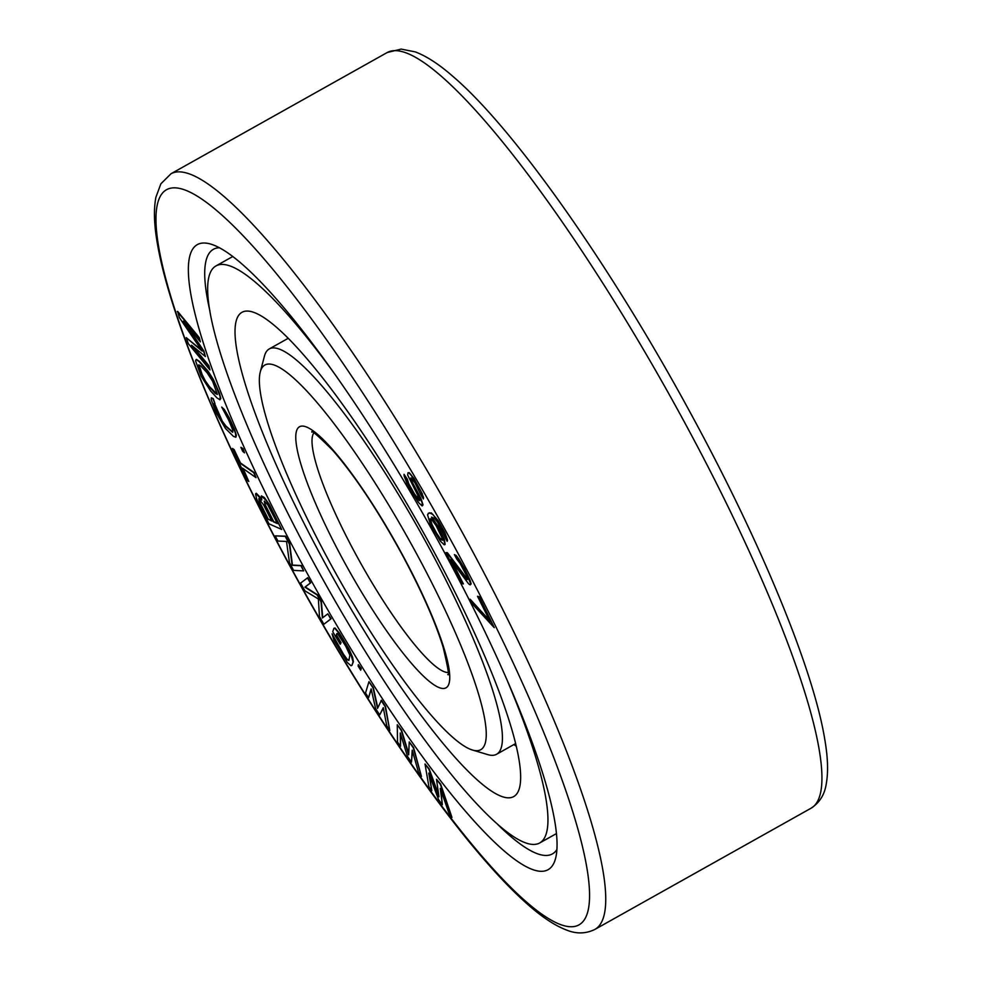 <?xml version="1.0" encoding="UTF-8"?>
<svg xmlns="http://www.w3.org/2000/svg" width="982" height="982" viewBox="0 0 982 982"><rect width="100%" height="100%" fill="white"/><g stroke="black" fill="none" stroke-linecap="round" stroke-linejoin="round"><path stroke-width="1.47" d="M516.176 746.197L513.905 744.552M431.847 547.87A277.661 50.463 60.7 0 1 513.623 796.635A277.661 50.463 60.7 0 1 323.827 561.017A277.661 50.463 -119.3 0 1 242.051 312.264A277.661 50.463 -119.3 0 1 431.847 547.87M507.608 681.398A330.824 60.123 60.7 0 1 539.621 843.01A330.824 60.123 60.7 0 1 313.479 562.281A330.824 60.123 -119.3 0 1 216.052 265.889L232.832 256.474M337.231 377.505A330.824 60.123 -119.3 0 0 216.052 265.889M423.352 498.942L423.524 497.371L420.48 490.399L411.348 475.534L408.942 472.87L408.009 472.747L407.64 475.018L417.669 495.051L419.277 500.71L414.171 494.167L408.34 483.856L407.014 479.4L404.044 474.318L404.105 475.889L407.199 484.077L418.307 502.318L422.137 505.963L422.125 502.661L412.096 482.628L410.869 477.988L414.981 482.837L420.382 493.872L423.352 498.942L423.181 497.567M423.524 497.371L422.137 494.314M442.477 548.803A358.393 65.131 60.7 0 1 555.517 858.624A358.393 65.131 60.7 0 1 303.057 565.767A358.393 65.131 -119.3 0 1 211.02 244.174A358.393 65.131 -119.3 0 1 442.477 548.803M438.708 794.99L429.183 768.894L425.01 763.996L428.938 786.852L431.822 790.682L428.741 773.079L438.537 799.593L442.366 804.7L440.255 788.374L449.081 813.612L451.966 817.441L440.353 784.373L436.511 779.278L438.966 796.795L428.839 769.09L425.01 763.996M431.822 790.682L429.441 774.994M442.366 804.7L440.832 790.019M451.966 817.441L440.685 784.188L436.511 779.278M422.469 494.118L413.888 478.369L409.273 472.686L408.009 472.747M419.474 500.39L414.514 493.983L408.684 483.66L407.346 479.204L404.044 474.318M422.137 505.963L423.021 504.871L420.91 498.365L412.44 482.444L411.053 478.062M467.592 579.405L447.326 552.657L445.865 552.694L462.289 583.762L463.406 583.909L450.64 559.752L468.561 583.787L469.912 584.769L470.795 584.081L465.984 572.199L455.746 555.603L454.396 554.621L456.679 558.942L460.079 563.398L466.462 575.477L467.174 579.589L446.994 552.841L445.865 552.694M463.406 583.909L452.199 561.864M470.353 584.818L471.139 583.885L470.206 580.558L464.498 568.566L458.803 558.979L456.09 555.419L454.396 554.621M445.128 544.421L442.182 534.994L431.454 517.232L434.253 518.128L437.481 522.056L447.178 541.352L444.551 532.87L437.849 520.828L432.841 514.47L429.392 512.776L427.526 514.691L430.3 524.179L440.378 541.168L444.281 544.789L445.128 544.421L444.404 539.327L437.898 526.131L431.822 517.097M447.178 541.352L447.547 540.075L444.883 532.674L438.181 520.632L431.38 512.923L428.226 513.304M421.438 776.467L413.557 747.474L409.224 741.926L408.659 754.839L401.257 730.448L397.268 724.716L397.514 742.036L400.509 746.345L400.251 732.977L407.481 756.386L411.47 762.118L412.219 750.199L418.442 772.159L421.438 776.467L413.213 747.67L409.224 741.926M408.708 753.697L401.589 730.264L397.268 724.716M400.509 746.345L400.619 734.155M411.47 762.118L412.477 751.132M389.805 730.547L385.496 706.463L381.446 700.215L377.542 708.415L373.013 687.903L368.962 681.655L365.513 693.047L368.557 697.736L371.135 688.91L375.64 708.673L379.69 714.921L383.275 707.654L386.773 725.858L389.805 730.547L385.165 706.659L381.114 700.412M377.8 707.85L373.356 687.719L368.962 681.655M368.557 697.736L371.257 689.45M379.69 714.921L383.348 708.01M360.701 670.19L361.216 668.497L358.344 664.63L358.172 666.127L360.701 670.19L360.873 668.693L358.344 664.63M351.9 665.403L353.397 661.733L352.575 657.154L349.04 649.09L339.527 633.267L335.058 628.001L333.917 628.284L332.763 631.77L340.275 644.253L340.729 642.866L336.225 635.366L336.838 633.513L337.575 633.648L345.811 646.279L349.862 655.166L348.905 660.407L346.867 659.536L343.123 654.405L332.076 633.856L333.892 640.104L347.407 662.592L351.016 665.735L351.9 665.403L353.054 661.929L350.549 653.079L346.265 644.892L339.183 633.464L334.727 628.185L333.917 628.284M340.275 644.253L341.073 642.67L336.568 635.182L337.096 633.562M348.954 660.248L347.198 659.339L343.467 654.208L332.076 633.856M322.734 617.727L321.372 601.647L317.481 594.797L305.267 586.966L310.693 582.805L307.771 577.674L300.553 583.136L304.923 590.845L318.352 598.971L319.481 616.536L323.851 624.245L330.738 618.955L327.828 613.824L322.403 617.985L321.028 601.831L317.149 594.982L304.936 587.15L310.349 583.001L307.44 577.858M323.851 624.245L331.081 618.77L327.828 613.824M303.659 570.898L301.241 565.522L292.452 565.092L289.715 543.942L285.566 536.172L275.169 535.865L277.931 541.045L286.499 541.475L289.457 562.625L293.593 570.395L303.659 570.898L300.897 565.718L292.12 565.288L289.383 544.138L285.234 536.368L275.169 535.865M261.187 498.34L256.29 493.283L255.578 493.971L256.695 499.114L268.921 523.787L281.662 529.445L266.355 500.746L261.372 495.885L261.789 500.047L255.958 493.467M281.662 529.445L269.228 504.343L264.318 497.506L261.372 495.885M256.044 477.645L254.019 472.452L240.455 462.952L234.133 449.609L232.525 448.467L247.206 480.37L248.814 481.499L242.493 468.144L256.044 477.645L253.675 472.637L240.124 463.148L233.79 449.793L232.182 448.664M248.814 481.499L243.131 468.598M244.506 452.849L242.996 448.59L240.885 447.313L242.738 451.376L244.506 452.849L242.664 448.774L240.885 447.313M235.864 437.248L236.38 435.345L234.465 429.33L229.322 417.927L224.301 409.469L221.711 407.076L228.769 420.259L232.808 430.153L232.599 432.301L225.651 426.274L221.957 421.401L215.365 407.702L214.137 403.258L214.948 403.553L212.91 398.815L211.326 397.808L211.155 399.527L216.126 412.649L225.443 428.422L233.446 436.389L235.864 437.248L235.447 433.099L231.065 422.42L226.854 414.244L221.711 407.076M232.82 432.055L225.995 426.09L222.3 421.204L214.53 403.406M214.948 403.553L213.241 398.631L211.326 397.808M219.919 399.797L220.803 398.483L219.465 393.23L213.266 379.322L208.135 371.221L199.371 361.315L196.425 359.4L195.541 360.713L201.065 376.008L210.614 390.996L216.973 397.882L219.919 399.797L220.152 396.642L214.935 383.373L207.803 371.417L199.027 361.511L196.081 359.596M200.353 341.859L199.321 337.673L177.644 311.392L179.362 317.591L202.169 351.09L186.224 337.624L188.286 343.626L209.964 369.907L208.589 365.893L191.527 345.21L205.385 356.552L203.556 351.212L183.29 321.175L200.353 341.859L198.978 337.857L177.3 311.589M201.408 349.973L186.224 337.624M209.964 369.907L208.921 365.709L193.049 346.462M205.385 356.552L203.888 351.016L185.844 324.281M494.265 627.658L479.228 596.749L477.498 596.27L490.313 621.864L470.12 599.204L472.673 604.323L494.265 627.658L478.885 596.933L477.498 596.27M489.662 620.575L470.12 599.204M271.535 520.632L268.295 519.196L260.107 502.944L258.953 498.782M277.231 523.16L273.72 521.602L265.533 505.349L264.379 501.201M217.329 394.31L209.215 386.392L205.373 380.967L202.071 374.424L199.015 364.887M442.563 540.149L439.948 538.099L436.573 533.152L431.957 524.486L430.423 518.766M556.88 849.577A346.572 62.983 60.7 0 1 552.387 853.91A346.572 62.983 60.7 0 1 497.862 824.635M219.452 247.746A346.572 62.983 -119.3 0 0 213.413 249.305A346.572 62.983 -119.3 0 0 209.939 311.085M267.963 519.38L259.776 503.128L258.806 498.721L263.569 504.822L271.756 521.061L268.295 519.196M264.232 501.127L267.693 504.662L277.452 523.59L273.377 521.786L265.189 505.546L264.232 501.127M201.74 374.621L198.671 364.936L200.77 365.93L207.128 372.804L212.689 381.36L217.341 394.457L215.23 393.451L206.895 383.999L202.071 374.424M442.587 539.106L442.563 540.198L441.078 539.781L436.241 533.349L431.614 524.67L430.091 518.913L431.577 519.331L436.241 525.836L442.587 539.106M496.536 754.286A232.366 42.226 60.7 0 0 428.103 546.102A232.366 42.226 -119.3 0 0 269.264 348.929A232.366 42.226 -119.3 0 0 264.416 356.233L260.304 371.847A220.545 40.078 -119.3 0 0 329.866 562.514A220.545 40.078 60.7 0 0 472.305 749.978L487.772 754.618A232.366 42.226 60.7 0 0 496.536 754.286L515.562 743.62M472.305 749.978A220.545 40.078 60.7 0 0 415.668 552.068A220.545 40.078 -119.3 0 0 260.304 371.847M454.74 547.318A421.413 76.584 -119.3 0 0 172.231 187.943A421.413 76.584 -119.3 0 0 290.795 567.265A421.413 76.584 60.7 0 0 573.304 926.64A421.413 76.584 60.7 0 0 454.74 547.318M683.362 420.136A433.222 78.732 60.7 0 1 810.96 808.272C819.381 802.81 824.438 794.954 826.108 784.692C828.415 772.711 827.949 757.49 824.72 739.041C813.243 668.963 761.013 542.58 691.451 414.785C612.093 268.012 514.936 129.526 453.475 76.891C439.42 64.517 426.679 56.183 415.251 51.886L401.135 49.1L387.239 52.512A433.222 78.732 -119.3 0 1 683.362 420.136M171.04 173.728L160.876 183.806L155.893 197.308C153.585 209.289 154.051 224.51 157.28 242.959C168.757 313.037 220.987 439.42 290.549 567.215C352.771 682.109 426.691 793.738 484.789 860.306C500.783 878.73 515.501 893.78 528.93 905.465C542.776 917.605 555.333 925.805 566.614 930.064C576.287 934.029 585.677 933.845 594.761 929.488A433.222 78.732 60.7 0 0 467.174 541.352A433.222 78.732 -119.3 0 0 171.04 173.728L387.239 52.512M448.013 672.461A137.848 25.053 60.7 0 1 356.085 554.867A137.848 25.053 -119.3 0 1 313.761 433.013M401.883 553.75A149.657 27.201 -119.3 0 0 301.548 426.114A149.657 27.201 -119.3 0 0 343.651 560.832A149.657 27.201 60.7 0 0 443.987 688.456A149.657 27.201 60.7 0 0 401.883 553.75M539.621 843.01L556.401 833.608M594.761 929.488L810.96 808.272M269.264 348.929L288.291 338.262M311.895 432.154C310.901 429.515 317.849 435.554 332.726 450.308C354.404 475.128 377.37 509.597 401.626 553.701C421.339 590.317 435.186 621.508 443.152 647.261C447.964 667.65 449.51 676.721 447.767 674.499"/></g></svg>
